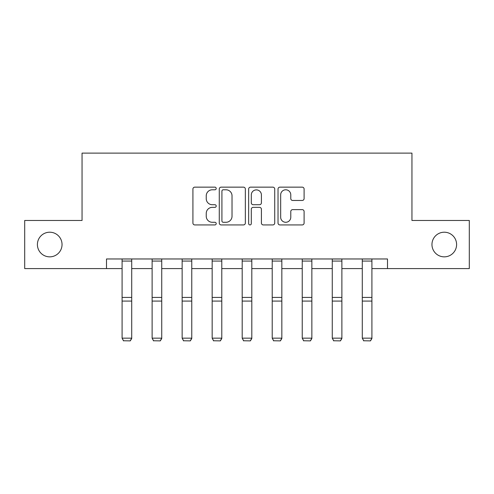 <?xml version="1.0" encoding="UTF-8"?>
<svg xmlns="http://www.w3.org/2000/svg" width="494" height="494" viewBox="0 0 494 494"><rect width="100%" height="100%" fill="white"/><g stroke="black" fill="none" stroke-linecap="round" stroke-linejoin="round"><path stroke-width="0.74" d="M216.205 188.467A1.321 1.321 0 0 0 214.884 187.146L194.809 187.146A1.89 1.89 0 0 0 192.919 189.035L192.919 223.041A1.89 1.89 0 0 0 194.809 224.931L214.884 224.931A1.321 1.321 0 0 0 216.205 223.609A1.321 1.321 0 0 0 214.884 222.281L212.284 222.281A6.045 6.045 0 0 1 206.239 216.236L206.239 213.408A6.045 6.045 0 0 1 212.284 207.363L214.884 207.363A1.321 1.321 0 0 0 216.205 206.035A1.321 1.321 0 0 0 214.884 204.714L212.284 204.714A6.045 6.045 0 0 1 206.239 198.668L206.239 195.834A6.045 6.045 0 0 1 212.284 189.789L214.884 189.789A1.321 1.321 0 0 0 216.205 188.467M431.96 244.53A12.319 12.319 0 0 0 444.279 256.849A12.319 12.319 0 0 0 456.598 244.53A12.319 12.319 0 0 0 444.279 232.211A12.319 12.319 0 0 0 431.96 244.53M37.402 244.53A12.319 12.319 0 0 0 49.721 256.849A12.319 12.319 0 0 0 62.04 244.53A12.319 12.319 0 0 0 49.721 232.211A12.319 12.319 0 0 0 37.402 244.53M302.211 200.465A1.89 1.89 0 0 0 304.1 198.576L304.1 189.035A1.89 1.89 0 0 0 302.211 187.146L279.919 187.146A1.89 1.89 0 0 0 278.029 189.035L278.029 223.041A1.89 1.89 0 0 0 279.919 224.931L302.211 224.931A1.89 1.89 0 0 0 304.1 223.041L304.1 211.518A1.89 1.89 0 0 0 302.211 209.629L292.67 209.629A1.89 1.89 0 0 0 290.781 211.518L290.781 217.23A5.051 5.051 0 0 1 285.73 222.281A5.051 5.051 0 0 1 280.672 217.23L280.672 194.846A5.051 5.051 0 0 1 285.73 189.789A5.051 5.051 0 0 1 290.781 194.846L290.781 198.576A1.89 1.89 0 0 0 292.67 200.465L302.211 200.465M106.5 268.588L24.7 268.588L24.7 220.472L82.053 220.472L82.053 153.109L411.947 153.109L411.947 220.472L469.3 220.472L469.3 268.588L387.5 268.588L387.5 258.967L106.5 258.967L106.5 268.588L122.086 268.588M245.345 189.035A1.89 1.89 0 0 0 243.456 187.146L221.164 187.146A1.89 1.89 0 0 0 219.274 189.035L219.274 223.041A1.89 1.89 0 0 0 221.164 224.931L243.456 224.931A1.89 1.89 0 0 0 245.345 223.041L245.345 189.035M250.544 187.146L272.836 187.146A1.89 1.89 0 0 1 274.726 189.035L274.726 223.041A1.89 1.89 0 0 1 272.836 224.931L263.296 224.931A1.89 1.89 0 0 1 261.406 223.041L261.406 209.246A1.89 1.89 0 0 0 259.517 207.363L253.187 207.363A1.89 1.89 0 0 0 251.298 209.246L251.298 223.609A1.321 1.321 0 0 1 249.976 224.931A1.321 1.321 0 0 1 248.655 223.609L248.655 189.035A1.89 1.89 0 0 1 250.544 187.146M131.713 268.588L152.115 268.588M161.736 268.588L182.138 268.588M191.765 268.588L212.161 268.588M221.787 268.588L242.19 268.588M251.81 268.588L272.213 268.588M281.839 268.588L302.235 268.588M311.862 268.588L332.264 268.588M341.885 268.588L362.287 268.588M371.914 268.588L387.5 268.588M223.245 189.789A1.321 1.321 0 0 0 221.923 191.11L221.923 220.96A1.321 1.321 0 0 0 223.245 222.281L225.98 222.281A6.045 6.045 0 0 0 232.026 216.236L232.026 195.834A6.045 6.045 0 0 0 225.98 189.789L223.245 189.789M261.406 194.939A5.051 5.051 0 0 0 256.349 189.887A5.051 5.051 0 0 0 251.298 194.939L251.298 202.824A1.89 1.89 0 0 0 253.187 204.714L259.517 204.714A1.89 1.89 0 0 0 261.406 202.824L261.406 194.939M131.713 258.967L131.713 338.501L130.268 340.891L123.531 340.755L130.268 340.891M123.531 340.891L122.086 338.155L131.713 338.155L130.268 340.755M122.086 258.967L122.086 338.155L123.531 340.755M161.736 258.967L161.736 338.501L160.291 340.891L153.56 340.755L160.291 340.891M153.56 340.891L152.115 338.155L161.736 338.155L160.291 340.755M152.115 258.967L152.115 338.155L153.56 340.755M191.765 258.967L191.765 338.501L190.32 340.891L183.583 340.755L190.32 340.891M183.583 340.891L182.138 338.155L191.765 338.155L190.32 340.755M182.138 258.967L182.138 338.155L183.583 340.755M221.787 258.967L221.787 338.501L220.343 340.891L213.606 340.755L220.343 340.891M213.606 340.891L212.161 338.155L221.787 338.155L220.343 340.755M212.161 258.967L212.161 338.155L213.606 340.755M251.81 258.967L251.81 338.501L250.365 340.891L243.635 340.755L250.365 340.891M243.635 340.891L242.19 338.155L251.81 338.155L250.365 340.755M242.19 258.967L242.19 338.155L243.635 340.755M281.839 258.967L281.839 338.501L280.394 340.891L273.657 340.755L280.394 340.891M273.657 340.891L272.213 338.155L281.839 338.155L280.394 340.755M272.213 258.967L272.213 338.155L273.657 340.755M311.862 258.967L311.862 338.501L310.417 340.891L303.68 340.755L310.417 340.891M303.68 340.891L302.235 338.155L311.862 338.155L310.417 340.755M302.235 258.967L302.235 338.155L303.68 340.755M341.885 258.967L341.885 338.501L340.44 340.891L333.709 340.755L340.44 340.891M333.709 340.891L332.264 338.155L341.885 338.155L340.44 340.755M332.264 258.967L332.264 338.155L333.709 340.755M371.914 258.967L371.914 338.501L370.469 340.891L363.732 340.755L370.469 340.891M363.732 340.891L362.287 338.155L371.914 338.155L370.469 340.755M362.287 258.967L362.287 338.155L363.732 340.755M131.713 259.004L122.086 259.004M131.713 297.431L122.086 297.431M131.713 301.081L122.086 301.081M131.713 261.073L122.086 261.073M161.736 259.004L152.115 259.004M161.736 297.431L152.115 297.431M161.736 301.081L152.115 301.081M161.736 261.073L152.115 261.073M191.765 259.004L182.138 259.004M191.765 297.431L182.138 297.431M191.765 301.081L182.138 301.081M191.765 261.073L182.138 261.073M221.787 259.004L212.161 259.004M221.787 297.431L212.161 297.431M221.787 301.081L212.161 301.081M221.787 261.073L212.161 261.073M251.81 259.004L242.19 259.004M251.81 297.431L242.19 297.431M251.81 301.081L242.19 301.081M251.81 261.073L242.19 261.073M281.839 259.004L272.213 259.004M281.839 297.431L272.213 297.431M281.839 301.081L272.213 301.081M281.839 261.073L272.213 261.073M311.862 259.004L302.235 259.004M311.862 297.431L302.235 297.431M311.862 301.081L302.235 301.081M311.862 261.073L302.235 261.073M341.885 259.004L332.264 259.004M341.885 297.431L332.264 297.431M341.885 301.081L332.264 301.081M341.885 261.073L332.264 261.073M371.914 259.004L362.287 259.004M371.914 297.431L362.287 297.431M371.914 301.081L362.287 301.081M371.914 261.073L362.287 261.073"/></g></svg>
